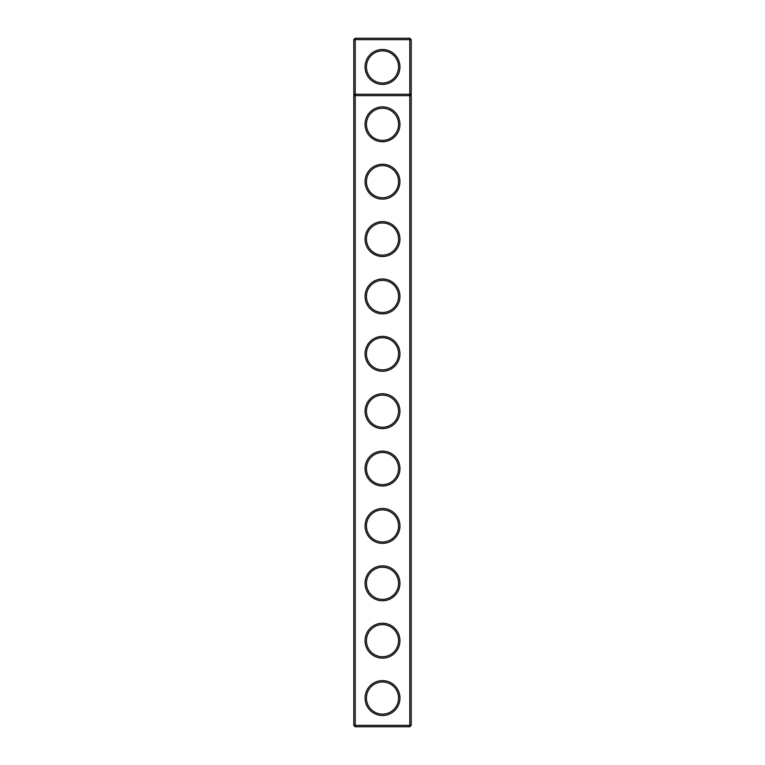 <?xml version="1.0" encoding="UTF-8"?>
<svg xmlns="http://www.w3.org/2000/svg" width="765" height="765" viewBox="0 0 765 765"><rect width="100%" height="100%" fill="white"/><g stroke="black" fill="none" stroke-linecap="round" stroke-linejoin="round"><path stroke-width="1.15" d="M353.812 725.373L353.812 39.627L355.19 38.25L409.811 38.25L411.188 39.627L411.188 725.373L409.811 726.75L355.19 726.75L353.812 725.373L355.19 725.373L355.19 95.625L353.812 94.248L411.188 94.248L409.811 95.625L409.811 38.25M355.19 726.75L355.19 725.373L409.811 725.373L409.811 95.625L355.19 95.625L355.19 39.627L353.812 39.627M411.188 39.627L355.19 39.627L355.19 38.25M409.811 726.75L409.811 725.373L411.188 725.373M399.942 66.938A17.442 17.442 0 0 1 373.779 82.046A17.442 17.442 0 0 1 373.779 51.829A17.442 17.442 0 0 1 399.942 66.938M382.5 371.255A17.442 17.442 0 0 0 397.609 345.091A17.442 17.442 0 0 0 367.391 345.091A17.442 17.442 0 0 0 382.5 371.255M382.5 313.88A17.442 17.442 0 0 0 397.609 287.716A17.442 17.442 0 0 0 367.391 287.716A17.442 17.442 0 0 0 382.5 313.88M382.5 256.505A17.442 17.442 0 0 0 397.609 230.341A17.442 17.442 0 0 0 367.391 230.341A17.442 17.442 0 0 0 382.5 256.505M382.5 199.13A17.442 17.442 0 0 0 397.609 172.966A17.442 17.442 0 0 0 367.391 172.966A17.442 17.442 0 0 0 382.5 199.13M382.5 141.755A17.442 17.442 0 0 0 397.609 115.591A17.442 17.442 0 0 0 367.391 115.591A17.442 17.442 0 0 0 382.5 141.755M382.5 715.505A17.442 17.442 0 0 0 397.609 689.341A17.442 17.442 0 0 0 367.391 689.341A17.442 17.442 0 0 0 382.5 715.505M382.5 658.13A17.442 17.442 0 0 0 397.609 631.966A17.442 17.442 0 0 0 367.391 631.966A17.442 17.442 0 0 0 382.5 658.13M382.5 600.755A17.442 17.442 0 0 0 397.609 574.591A17.442 17.442 0 0 0 367.391 574.591A17.442 17.442 0 0 0 382.5 600.755M382.5 543.38A17.442 17.442 0 0 0 397.609 517.216A17.442 17.442 0 0 0 367.391 517.216A17.442 17.442 0 0 0 382.5 543.38M382.5 486.005A17.442 17.442 0 0 0 397.609 459.841A17.442 17.442 0 0 0 367.391 459.841A17.442 17.442 0 0 0 382.5 486.005M382.5 428.63A17.442 17.442 0 0 0 397.609 402.466A17.442 17.442 0 0 0 367.391 402.466A17.442 17.442 0 0 0 382.5 428.63M382.5 140.378A16.065 16.065 0 0 0 396.413 116.28A16.065 16.065 0 0 0 368.587 116.28A16.065 16.065 0 0 0 382.5 140.378M382.5 197.753A16.065 16.065 0 0 0 396.413 173.655A16.065 16.065 0 0 0 368.587 173.655A16.065 16.065 0 0 0 382.5 197.753M382.5 255.128A16.065 16.065 0 0 0 396.413 231.03A16.065 16.065 0 0 0 368.587 231.03A16.065 16.065 0 0 0 382.5 255.128M382.5 312.502A16.065 16.065 0 0 0 396.413 288.405A16.065 16.065 0 0 0 368.587 288.405A16.065 16.065 0 0 0 382.5 312.502M382.5 369.878A16.065 16.065 0 0 0 396.413 345.78A16.065 16.065 0 0 0 368.587 345.78A16.065 16.065 0 0 0 382.5 369.878M382.5 427.253A16.065 16.065 0 0 0 396.413 403.155A16.065 16.065 0 0 0 368.587 403.155A16.065 16.065 0 0 0 382.5 427.253M382.5 484.628A16.065 16.065 0 0 0 396.413 460.53A16.065 16.065 0 0 0 368.587 460.53A16.065 16.065 0 0 0 382.5 484.628M382.5 542.002A16.065 16.065 0 0 0 396.413 517.905A16.065 16.065 0 0 0 368.587 517.905A16.065 16.065 0 0 0 382.5 542.002M382.5 599.377A16.065 16.065 0 0 0 396.413 575.28A16.065 16.065 0 0 0 368.587 575.28A16.065 16.065 0 0 0 382.5 599.377M382.5 656.752A16.065 16.065 0 0 0 396.413 632.655A16.065 16.065 0 0 0 368.587 632.655A16.065 16.065 0 0 0 382.5 656.752M382.5 714.127A16.065 16.065 0 0 0 396.413 690.03A16.065 16.065 0 0 0 368.587 690.03A16.065 16.065 0 0 0 382.5 714.127M398.565 66.938A16.065 16.065 0 0 1 374.468 80.851A16.065 16.065 0 0 1 374.468 53.024A16.065 16.065 0 0 1 398.565 66.938"/></g></svg>
